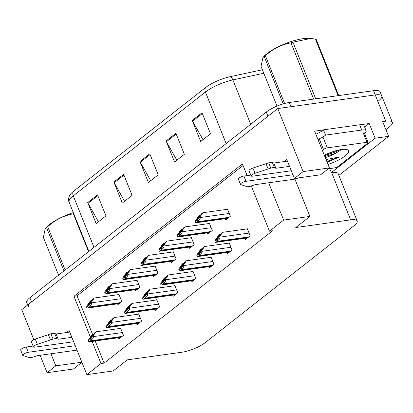 <?xml version="1.0" encoding="UTF-8"?>
<svg xmlns="http://www.w3.org/2000/svg" width="413" height="413" viewBox="0 0 413 413"><rect width="100%" height="100%" fill="white"/><g stroke="black" fill="none" stroke-linecap="round" stroke-linejoin="round"><path stroke-width="0.62" d="M361.065 124.649L369.201 123.508L364.648 127.085M33.799 339.61L21.75 309.636L277.768 108.547L303.121 171.607L329.398 167.931L314.613 131.148L323.4 129.919M338.872 175.401L388.612 136.336L375.118 138.221L331.345 172.603L329.739 168.602M375.118 138.221L369.201 123.508M92.125 341.437L101.009 363.538L86.864 374.648L113.141 370.972L127.287 359.862L182.143 352.191A17.64 4.744 158.1 0 0 205.168 342.64L354.055 225.704A17.64 4.744 158.1 0 0 357.193 220.976L338.18 173.682A17.64 4.744 158.1 0 0 331.613 172.567L331.345 172.603M388.612 136.336L382.696 121.623L385.783 121.19A17.64 4.744 -21.9 0 1 392.35 122.31A17.64 4.744 -21.9 0 1 389.211 127.039L385.912 129.625M50.959 353.76L55.817 365.846L47.097 372.696L73.38 369.021L81.908 362.32M47.097 372.696L40.097 355.278M277.768 108.547L375.221 94.918A17.64 4.744 -21.9 0 1 381.788 96.033A17.64 4.744 -21.9 0 1 378.649 100.762M303.121 171.607L294.397 178.457L286.792 159.537L284.216 161.566M86.864 374.648L69.121 330.508L66.539 332.537M247.139 175.608L242.452 163.946L73.968 296.281L90.38 337.096M268.636 182.789L283.633 220.098L269.488 231.208L251.295 185.953M357.193 220.976A17.64 4.744 158.1 0 0 350.622 219.855L295.77 227.532L309.915 216.422L294.913 179.113M294.397 178.457L320.679 174.782L329.398 167.931M283.633 220.098L309.915 216.422M95.207 341.009L104.091 363.11L272.575 230.774L269.488 231.208M104.091 363.11L101.009 363.538M243.061 165.463L77.055 295.847L92.579 334.463M77.055 295.847L73.968 296.281M118.443 337.757L118.918 338.934L123.487 335.346L120.534 327.989L119.94 328.454M136.538 323.544L137.013 324.721L141.587 321.128L138.629 313.772L138.035 314.241M172.732 295.119L173.202 296.297L177.776 292.703L174.818 285.347L174.224 285.811M190.827 280.902L191.302 282.084L195.876 278.491L192.917 271.135L192.324 271.599M208.921 266.69L209.396 267.867L213.97 264.279L211.012 256.922L210.418 257.387M227.021 252.477L227.491 253.654L232.065 250.061L229.107 242.705L228.513 243.174M154.632 309.332L155.107 310.509L159.681 306.916L156.723 299.559L156.129 300.024M245.115 238.265L245.59 239.442L250.159 235.849L247.201 228.492L246.613 228.962M116.76 303.958L117.235 305.135L121.804 301.542L118.851 294.185L118.257 294.65M134.855 289.745L135.33 290.922L139.904 287.329L136.946 279.973L136.352 280.437M171.049 261.315L171.519 262.492L176.093 258.905L173.135 251.548L172.541 252.013M189.144 247.103L189.619 248.28L194.193 244.687L191.234 237.33L190.641 237.8M207.238 232.891L207.713 234.068L212.287 230.475L209.329 223.118L208.735 223.583M152.949 275.528L153.424 276.71L157.998 273.117L155.04 265.76L154.447 266.225M225.338 218.678L225.808 219.855L230.382 216.262L227.424 208.906L226.83 209.37M55.817 365.846L81.862 362.201M27.717 304.949L26.721 302.466A17.64 4.744 -21.9 0 1 29.86 297.737L266.282 112.042A17.64 4.744 -21.9 0 1 289.306 102.496L291 106.699L375.221 94.918A17.64 4.744 -21.9 0 1 381.788 96.033L392.35 122.31M28.409 306.673A17.64 4.744 -21.9 0 1 31.548 301.944L267.97 116.244L266.282 112.042M205.514 87.592A5.88 4.161 51.9 0 0 205.442 92.042L73.277 195.85A23.52 6.324 158.1 0 0 69.095 202.153C67.51 199.427 69.864 194.569 70.205 194.538A21.166 5.694 -21.9 0 1 73.354 191.4L205.514 87.592A21.166 5.694 -21.9 0 1 230.211 76.663L262.41 69.756M289.306 102.496L373.528 90.71A17.64 4.744 -21.9 0 1 380.099 91.831L381.788 96.033M202.034 112.764L210.485 133.781L200.687 141.478L192.236 120.462L202.034 112.764M123.642 174.338L132.088 195.354L122.289 203.051L113.843 182.035L123.642 174.338M97.509 194.864L105.96 215.88L96.162 223.578L87.711 202.556L97.509 194.864M175.902 133.285L184.353 154.307L174.554 162.004L166.103 140.983L175.902 133.285M149.774 153.812L158.22 174.833L148.422 182.531L139.971 161.509L149.774 153.812M150.709 180.734L140.322 162.232A4.703 3.33 -128.1 0 1 139.971 161.509M176.841 160.208L166.449 141.705A4.703 3.33 -128.1 0 1 166.103 140.983M98.449 221.781L88.057 203.279A4.703 3.33 -128.1 0 1 87.711 202.556M124.576 201.255L114.189 182.758A4.703 3.33 -128.1 0 1 113.843 182.035M202.974 139.682L192.582 121.185A4.703 3.33 -128.1 0 1 192.236 120.462M227.568 209.267L202.85 212.726L201.544 213.753L196.738 220.046M197.512 219.912L199.918 217.021L200.129 217.548C200.465 218.668 199.737 219.809 197.941 220.976A2.937 1.92 -98 0 1 197.347 221.766L196.371 222.535A2.937 1.92 -98 0 1 195.721 222.819A2.937 1.92 -98 0 1 195.581 222.834L195.153 221.766L197.512 219.912L197.941 220.976M199.918 217.021L202.85 212.726M200.749 214.92L199.913 215.034L198.601 216.061L195.674 220.356L195.153 221.766M196.96 219.917L197.192 219.024L199.913 215.034M247.351 228.854L222.628 232.312L221.322 233.34L218.601 237.33L216.515 239.633M217.29 239.499L219.701 236.613L219.912 237.134C220.248 238.255 219.515 239.395 217.718 240.567A2.937 1.92 -98 0 1 217.13 241.352L216.149 242.121A2.937 1.92 -98 0 1 215.498 242.405A2.937 1.92 -98 0 1 215.359 242.421L214.93 241.352L217.29 239.499L217.718 240.567M219.701 236.613L222.628 232.312M220.527 234.507L219.69 234.625L218.384 235.647L215.452 239.948L214.93 241.352M216.737 239.504L216.97 238.611L219.69 234.625M209.474 223.479L184.756 226.938L183.449 227.966L180.729 231.956L178.643 234.259M179.418 234.125L181.823 231.239L182.035 231.76C182.37 232.88 181.643 234.021 179.846 235.193A2.937 1.92 -98 0 1 179.252 235.978L178.271 236.747A2.937 1.92 -98 0 1 177.626 237.031A2.937 1.92 -98 0 1 177.482 237.047L177.053 235.978L179.418 234.125L179.846 235.193M181.823 231.239L184.756 226.938M182.654 229.132L181.813 229.251L180.507 230.273L177.58 234.574L177.053 235.978M178.865 234.13L179.092 233.237L181.813 229.251M191.379 237.697L166.656 241.151L165.35 242.178L160.549 248.471M161.318 248.337L163.729 245.451L163.94 245.972C164.276 247.093 163.543 248.234 161.746 249.406A2.937 1.92 -98 0 1 161.158 250.19L160.177 250.965A2.937 1.92 -98 0 1 159.526 251.249A2.937 1.92 -98 0 1 159.387 251.259L158.959 250.19L161.318 248.337L161.746 249.406M163.729 245.451L166.656 241.151M164.555 243.345L163.718 243.464L162.412 244.491L159.48 248.786L158.959 250.19M160.771 248.342L160.998 247.449L163.718 243.464M173.284 251.909L148.561 255.368L147.255 256.39L144.535 260.381L142.449 262.683M143.223 262.549L145.634 259.663L145.841 260.185C146.176 261.305 145.448 262.451 143.652 263.618A2.937 1.92 -98 0 1 143.063 264.408L142.082 265.177A2.937 1.92 -98 0 1 141.432 265.461A2.937 1.92 -98 0 1 141.292 265.471L140.864 264.408L143.223 262.549L143.652 263.618M145.634 259.663L148.561 255.368M146.46 257.557L145.624 257.676L144.318 258.703L141.385 262.998L140.864 264.408M142.671 262.554L142.903 261.661L145.624 257.676M229.251 243.071L204.533 246.53L203.227 247.552L200.506 251.543L198.421 253.845M199.195 253.711L201.601 250.825L201.812 251.347C202.148 252.467 201.42 253.608 199.624 254.78A2.937 1.92 -98 0 1 199.03 255.564L198.054 256.339A2.937 1.92 -98 0 1 197.404 256.623A2.937 1.92 -98 0 1 197.264 256.633L196.836 255.564L199.195 253.711L199.624 254.78M201.601 250.825L204.533 246.53M202.432 248.719L201.596 248.838L200.29 249.865L197.357 254.16L196.836 255.564M198.643 253.716L198.875 252.823L201.596 248.838M211.157 257.284L186.439 260.742L185.132 261.765L182.412 265.755L180.326 268.058M181.101 267.923L183.506 265.038L183.718 265.559C184.053 266.679 183.326 267.825 181.529 268.992A2.937 1.92 -98 0 1 180.935 269.782L179.954 270.551A2.937 1.92 -98 0 1 179.309 270.835A2.937 1.92 -98 0 1 179.165 270.845L178.736 269.782L181.101 267.923L181.529 268.992M183.506 265.038L186.439 260.742M184.337 262.931L183.496 263.05L182.19 264.077L179.263 268.373L178.736 269.782M180.548 267.929L180.775 267.041L183.496 263.05M193.062 271.496L168.339 274.955L167.033 275.982L162.232 282.27M163.001 282.141L165.412 279.25L165.623 279.777C165.959 280.892 165.226 282.038 163.429 283.204A2.937 1.92 -98 0 1 162.841 283.994L161.86 284.764A2.937 1.92 -98 0 1 161.209 285.047A2.937 1.92 -98 0 1 161.07 285.058L160.642 283.994L163.001 282.141L163.429 283.204M165.412 279.25L168.339 274.955M166.238 277.144L165.401 277.262L164.095 278.29L161.163 282.585L160.642 283.994M162.454 282.146L162.681 281.253L165.401 277.262M174.967 285.708L150.244 289.167L148.938 290.194L144.132 296.488M144.906 296.353L147.317 293.462L147.524 293.989C147.859 295.104 147.131 296.25 145.335 297.417A2.937 1.92 -98 0 1 144.746 298.207L143.765 298.976A2.937 1.92 -98 0 1 143.115 299.26A2.937 1.92 -98 0 1 142.975 299.27L142.547 298.207L144.906 296.353L145.335 297.417M147.317 293.462L150.244 289.167M148.143 291.361L147.307 291.475L146.001 292.502L143.068 296.797L142.547 298.207M144.354 296.358L144.586 295.465L147.307 291.475M75.238 345.722L28.332 352.284L26.22 347.034L33.123 346.063M71.867 337.338L58.218 339.249L56.106 333.993L69.751 332.083M73.633 341.732L34.862 347.157A3.753 1.012 -21.9 0 1 33.468 346.915L31.352 341.665A3.753 1.012 158.1 0 1 35.234 339.042L50.985 333.807A5.88 1.58 -21.9 0 1 54.676 333.446L56.106 333.993M58.218 339.249L56.793 338.701L54.676 333.446M50.985 333.807L53.101 339.063L37.351 344.297A3.753 1.012 -21.9 0 0 33.468 346.915M53.101 339.063A5.88 1.58 -21.9 0 1 56.793 338.701M48.373 334.664L50.484 339.914M26.22 347.034A3.753 1.012 158.1 0 0 22.39 348.376A3.753 1.012 158.1 0 0 20.65 350.069L22.761 355.325A3.753 1.012 -21.9 0 0 23.03 355.541L29.4 357.679A5.88 1.58 -21.9 0 0 33.567 356.94L37.309 355.67L77.004 350.116M22.761 355.325A3.753 1.012 -21.9 0 1 24.501 353.626A3.753 1.012 -21.9 0 1 28.332 352.284M292.91 174.756L246.003 181.317L243.892 176.062L250.799 175.097M359.646 124.783L361.757 130.038A11.76 3.165 -21.9 0 1 366.135 130.787L364.023 125.526A11.76 3.165 158.1 0 0 359.646 124.783L323.487 129.842A11.76 3.165 -21.9 0 1 315.847 134.22M323.487 129.842L325.599 135.097A11.76 3.165 -21.9 0 1 321.691 137.699M319.347 138.866A11.76 3.165 -21.9 0 1 317.964 139.475M361.757 130.038L325.599 135.097M366.135 130.787A11.76 3.165 -21.9 0 1 364.514 133.554M289.539 166.372L275.889 168.282L273.778 163.027L287.427 161.116M291.304 170.76L252.539 176.186A3.753 1.012 -21.9 0 1 251.14 175.948L249.029 170.693A3.753 1.012 158.1 0 1 252.911 168.07L268.662 162.841A5.88 1.58 -21.9 0 1 272.353 162.474L273.778 163.027M275.889 168.282L274.464 167.73L272.353 162.474M268.662 162.841L270.773 168.091L255.022 173.326A3.753 1.012 -21.9 0 0 251.14 175.948M270.773 168.091A5.88 1.58 -21.9 0 1 274.464 167.73M266.049 163.693L268.161 168.948M243.892 176.062A3.753 1.012 158.1 0 0 240.067 177.404A3.753 1.012 158.1 0 0 238.322 179.103L240.438 184.353A3.753 1.012 -21.9 0 0 240.707 184.57L247.072 186.707A5.88 1.58 -21.9 0 0 251.238 185.974L254.986 184.699L295.754 178.994A5.88 4.161 51.9 0 0 297.272 178.364L297.758 177.988M240.438 184.353A3.753 1.012 -21.9 0 1 242.178 182.66A3.753 1.012 -21.9 0 1 246.003 181.317M324.277 155.185A19.174 5.157 -21.9 0 1 341.484 149.542A19.174 5.157 -21.9 0 1 347.379 149.702A19.174 5.157 -21.9 0 1 344.86 156.166A19.174 5.157 -21.9 0 1 327.984 164.41M327.086 162.304L339.295 157.028L326.043 159.578M325.253 157.606A13.293 3.572 158.1 0 0 337.003 152.449L340.704 150.048M324.819 156.532L333.528 154.013L337.003 152.449M322.331 150.353L323.487 149.444A2.937 0.79 -21.9 0 1 327.323 147.854L367.007 142.304A2.937 0.79 -21.9 0 1 368.102 142.49A2.937 0.79 -21.9 0 1 367.58 143.275L338.185 166.367A2.937 0.79 -21.9 0 1 334.344 167.957L328.283 168.803M323.487 149.444L319.259 138.933A2.937 0.79 -21.9 0 1 323.1 137.343L327.323 147.854M324.453 155.618L334.194 152.438L339.434 149.893M327.917 153.765L335.645 150.812M326.797 161.457L339.295 157.028M63.974 270.943L46.545 227.584L45.285 228.472L46.282 227.367A27.635 7.434 -21.9 0 1 49.343 224.579A27.635 7.434 -21.9 0 1 73.287 212.592M46.545 227.584A31.755 8.539 -21.9 0 1 47.108 227.135A31.755 8.539 -21.9 0 1 47.702 226.675L65.13 270.035M88.542 251.646L73.323 213.795C63.798 215.529 55.254 219.819 47.702 226.675M73.323 213.795A31.755 8.539 -21.9 0 1 73.721 213.66M45.285 228.472L43.37 237.325L58.584 275.177M283.215 103.875L264.217 56.617L262.962 57.505L263.959 56.395A27.635 7.434 -21.9 0 1 267.015 53.607A27.635 7.434 -21.9 0 1 308.847 38.352L310.664 38.481L292.931 42.183L315.692 98.805M264.217 56.617A31.755 8.539 -21.9 0 1 264.785 56.163A31.755 8.539 -21.9 0 1 265.373 55.709L284.583 103.487M313.617 99.094L291 42.828C281.47 44.558 272.931 48.853 265.373 55.709M291 42.828A31.755 8.539 -21.9 0 1 292.931 42.183M338.139 95.666L315.377 39.044L310.664 38.481M315.377 39.044A31.755 8.539 -21.9 0 1 316.146 39.307L338.768 95.573M332.207 151.891A11.203 3.01 -21.9 0 1 325.687 154.514M262.962 57.505L261.042 66.354L277.015 106.089M155.185 266.122L130.467 269.581L129.161 270.608L126.44 274.593L124.354 276.896M125.129 276.767L127.534 273.876L127.746 274.402C128.082 275.517 127.354 276.664 125.557 277.83A2.937 1.92 -98 0 1 124.963 278.62L123.983 279.389A2.937 1.92 -98 0 1 123.337 279.673A2.937 1.92 -98 0 1 123.198 279.684L122.769 278.62L125.129 276.767L125.557 277.83M127.534 273.876L130.467 269.581M128.366 271.769L127.524 271.888L126.218 272.916L123.291 277.211L122.769 278.62M124.576 276.772L124.809 275.879L127.524 271.888M137.09 280.334L112.372 283.793L111.066 284.82L108.345 288.806L106.26 291.108M107.034 290.979L109.44 288.088L109.651 288.615C109.987 289.73 109.254 290.876 107.463 292.043A2.937 1.92 -98 0 1 106.869 292.832L105.888 293.602A2.937 1.92 -98 0 1 105.243 293.886A2.937 1.92 -98 0 1 105.098 293.896L104.67 292.832L107.034 290.979L107.463 292.043M109.44 288.088L112.372 283.793M110.271 285.987L109.43 286.101L108.123 287.128L105.196 291.423L104.67 292.832M106.482 290.984L106.709 290.091L109.43 286.101M118.996 294.546L94.272 298.005L92.966 299.033L88.165 305.326M88.934 305.192L91.345 302.301L91.557 302.827C91.892 303.947 91.159 305.088 89.363 306.255A2.937 1.92 -98 0 1 88.774 307.045L87.793 307.814A2.937 1.92 -98 0 1 87.143 308.098A2.937 1.92 -98 0 1 87.004 308.113L86.575 307.045L88.934 305.192L89.363 306.255M91.345 302.301L94.272 298.005M92.171 300.199L91.335 300.313L90.029 301.34L87.097 305.635L86.575 307.045M88.387 305.197L88.614 304.304L91.335 300.313M156.868 299.921L132.15 303.379L130.844 304.407L128.123 308.397L126.037 310.7M126.812 310.566L129.217 307.675L129.429 308.201C129.765 309.322 129.037 310.462 127.24 311.629A2.937 1.92 -98 0 1 126.646 312.419L125.671 313.188A2.937 1.92 -98 0 1 125.02 313.472A2.937 1.92 -98 0 1 124.881 313.488L124.452 312.419L126.812 310.566L127.24 311.629M129.217 307.675L132.15 303.379M130.049 305.574L129.212 305.692L127.901 306.714L124.974 311.01L124.452 312.419M126.259 310.571L126.492 309.678L129.212 305.692M138.773 314.138L114.055 317.592L112.749 318.619L110.028 322.61L107.943 324.912M108.717 324.778L111.123 321.892L111.334 322.414C111.67 323.534 110.937 324.675 109.146 325.847A2.937 1.92 -98 0 1 108.552 326.631L107.571 327.401A2.937 1.92 -98 0 1 106.926 327.69A2.937 1.92 -98 0 1 106.781 327.7L106.353 326.631L108.717 324.778L109.146 325.847M111.123 321.892L114.055 317.592M111.954 319.786L111.112 319.905L109.806 320.927L106.879 325.227L106.353 326.631M108.165 324.783L108.392 323.89L111.112 319.905M120.679 328.35L95.955 331.809L94.649 332.832L89.848 339.125M90.617 338.99L93.028 336.105L93.24 336.626C93.575 337.746 92.842 338.892 91.046 340.059A2.937 1.92 -98 0 1 90.457 340.849L89.476 341.618A2.937 1.92 -98 0 1 88.826 341.902A2.937 1.92 -98 0 1 88.687 341.912L88.258 340.844L90.617 338.99L91.046 340.059M93.028 336.105L95.955 331.809M93.854 333.998L93.018 334.117L91.712 335.144L88.78 339.44L88.258 340.844M90.07 338.996L90.297 338.102L93.018 334.117M385.783 121.19L373.528 90.71M350.622 219.855L331.613 172.567M93.988 247.366L73.277 195.85A5.88 4.161 -128.1 0 1 73.354 191.4M230.211 76.663A5.88 3.061 77.9 0 1 232.88 79.9A23.52 6.324 158.1 0 0 205.442 92.042L226.148 143.564M263.819 73.261L232.88 79.9L250.717 124.267M29.86 297.737L31.548 301.944M150.074 154.57L140.322 162.232M123.946 175.091L114.189 182.758M97.814 195.617L88.057 203.279M176.206 134.044L166.449 141.705M202.339 113.518L192.582 121.185M229.261 213.475L200.129 217.548M229.014 217.336L197.347 221.766M228.038 218.105L196.371 222.535M197.925 218.921L197.192 219.024M249.039 233.061L219.912 237.134M248.796 236.923L217.13 241.352M247.815 237.692L216.149 242.121M217.703 238.507L216.97 238.611M211.167 227.687L182.035 231.76M210.919 231.548L179.252 235.978M209.938 232.318L178.271 236.747M179.825 233.133L179.092 233.237M193.067 241.899L163.94 245.972M192.825 245.761L161.158 250.19M191.844 246.53L160.177 250.965M161.731 247.346L160.998 247.449M174.973 256.112L145.841 260.185M174.73 259.978L143.063 264.408M173.749 260.748L142.082 265.177M143.636 261.563L142.903 261.661M230.944 247.273L201.812 251.347M230.697 251.135L199.03 255.564M229.721 251.904L198.054 256.339M199.608 252.72L198.875 252.823M212.85 261.486L183.718 265.559M212.602 265.353L180.935 269.782M211.621 266.122L179.954 270.551M181.508 266.937L180.775 267.041M194.75 275.698L165.623 279.777M194.508 279.565L162.841 283.994M193.527 280.334L161.86 284.764M163.414 281.15L162.681 281.253M176.656 289.916L147.524 293.989M176.413 293.777L144.746 298.207M175.432 294.546L143.765 298.976M145.319 295.362L144.586 295.465M35.234 339.042L37.351 344.297M296.885 178.106L295.754 178.994M252.911 168.07L255.022 173.326M367.007 142.304L362.784 131.793M156.878 270.324L127.746 274.402M156.63 274.191L124.963 278.62M155.649 274.96L123.983 279.389M125.537 275.776L124.809 275.879M138.778 284.536L109.651 288.615M138.536 288.403L106.869 292.832M137.555 289.172L105.888 293.602M107.442 289.988L106.709 290.091M120.684 298.754L91.557 302.827M120.441 302.615L88.774 307.045M119.46 303.385L87.793 307.814M89.347 304.2L88.614 304.304M158.561 304.128L129.429 308.201M158.313 307.99L126.646 312.419M157.332 308.759L125.671 313.188M127.219 309.574L126.492 309.678M140.461 318.34L111.334 322.414M140.219 322.202L108.552 326.631M139.238 322.971L107.571 327.401M109.125 323.787L108.392 323.89M122.367 332.553L93.24 336.626M122.124 336.414L90.457 340.849M121.143 337.189L89.476 341.618M91.03 338.004L90.297 338.102M69.095 202.153L88.883 251.378M227.733 218.343L195.721 222.819M247.516 237.929L215.498 242.405M209.639 232.555L177.626 237.031M191.544 246.767L159.526 251.249M173.45 260.98L141.432 265.461M229.416 252.142L197.404 256.623M211.322 266.354L179.309 270.835M193.227 280.566L161.209 285.047M175.133 294.784L143.115 299.26M368.102 142.49L363.879 131.979M155.35 275.192L123.337 279.673M137.255 289.41L105.243 293.886M119.161 303.622L87.143 308.098M157.033 308.996L125.02 313.472M138.938 323.209L106.926 327.69M120.844 337.421L88.826 341.902"/></g></svg>
